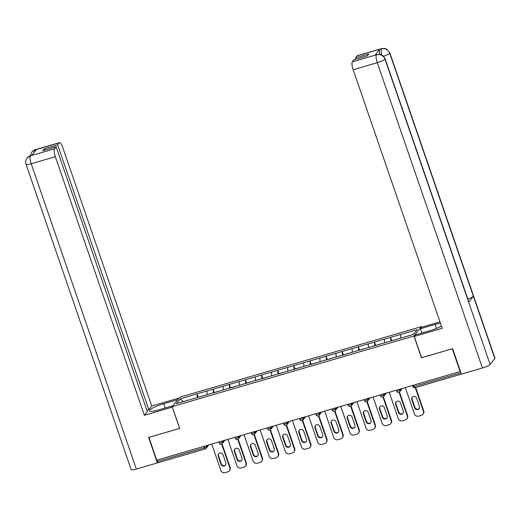 <?xml version="1.0" encoding="UTF-8"?>
<svg xmlns="http://www.w3.org/2000/svg" width="521" height="521" viewBox="0 0 521 521"><rect width="100%" height="100%" fill="white"/><g stroke="black" fill="none" stroke-linecap="round" stroke-linejoin="round"><path stroke-width="0.78" d="M421.391 326.654L179.628 397.256L172.197 406.614L413.961 336.012L421.391 326.654L421.593 327.247M183.346 401.587L180.175 398.865L176.404 403.612L209.377 394.045M180.175 398.865L197.042 393.876L198.208 397.249M207.182 394.625L206.87 391.01L197.042 393.876M206.804 391.089L213.174 389.167L214.339 392.541M223.314 389.916L223.001 386.295L213.174 389.167M222.936 386.38L229.305 384.452L230.471 387.826M239.445 385.201L239.132 381.587L229.305 384.452M239.067 381.665L245.437 379.744L246.602 383.117M255.577 380.493L255.264 376.878L245.437 379.744M255.199 376.957L261.568 375.035L262.727 378.409M271.708 375.784L271.395 372.163L261.568 375.035M271.33 372.248L277.7 370.32L278.859 373.694M287.839 371.076L287.527 367.455L277.7 370.32M287.462 367.539L293.831 365.612L294.99 368.985M303.971 366.361L303.658 362.746L293.831 365.612M303.593 362.824L309.962 360.903L311.122 364.277M320.102 361.652L319.79 358.031L309.962 360.903M319.725 358.116L326.094 356.195L327.253 359.562M336.234 356.944L335.921 353.323L326.094 356.195M335.856 353.407L342.225 351.48L343.385 354.853M352.365 352.229L352.053 348.614L342.225 351.48M351.988 348.692L358.357 346.771L359.516 350.145M368.497 347.52L368.178 343.906L358.357 346.771M368.119 343.984L374.488 342.063L375.648 345.436M384.628 342.811L384.309 339.191L374.488 342.063M384.244 339.275L390.62 337.348L391.779 340.721M400.76 338.096L400.441 334.482L390.62 337.348M400.375 334.56L417.184 329.656L413.413 334.404L209.344 393.993M213.499 392.847L213.109 389.246M229.631 388.132L229.24 384.537M245.762 383.423L245.371 379.829M261.894 378.715L261.503 375.113M278.025 374L277.634 370.405M294.157 369.291L293.766 365.696M310.288 364.583L309.897 360.981M326.42 359.868L326.029 356.273M342.544 355.159L342.16 351.564M358.676 350.451L358.292 346.856M374.807 345.742L374.423 342.141M390.939 341.027L390.555 337.432M421.58 357.68L452.319 348.783M452.287 348.823L460.115 371.571L460.388 371.226M148.921 437.38L156.723 460.16L460.115 371.571M158.482 462.563A1.674 0.436 -106.3 0 1 158.417 462.609A1.674 0.436 -106.3 0 1 157.622 461.411L157.147 460.036M148.889 437.419L179.706 428.418L172.197 406.614M421.469 357.823L413.961 336.012M197.368 397.556L196.977 393.961M422.935 414.293A3.347 3.178 -141.6 0 0 423.41 411.303L423.736 410.9A3.347 3.178 38.4 0 1 423.254 413.882L422.935 414.293A3.347 3.178 -141.6 0 1 421.385 415.328L418.591 416.142A3.347 3.178 -141.6 0 1 414.416 413.935L405.338 387.565M423.41 411.303L415.257 387.611M416.644 398.252A2.618 2.488 -141.6 0 0 412.163 397.334A2.618 2.488 -141.6 0 0 411.785 399.672L414.573 407.774A2.618 2.488 -141.6 0 0 419.053 408.692A2.618 2.488 -141.6 0 0 419.431 406.354L416.644 398.252M423.736 410.9L415.68 387.487M412.332 397.139A2.618 2.488 -141.6 0 0 412.111 399.262L414.898 407.363A2.618 2.488 -141.6 0 0 419.203 408.477M391.668 340.819L395.68 339.646M406.803 419.001A3.347 3.178 -141.6 0 0 407.279 416.018L407.604 415.608A3.347 3.178 38.4 0 1 407.122 418.591L406.803 419.001A3.347 3.178 -141.6 0 1 405.253 420.037L402.459 420.851A3.347 3.178 -141.6 0 1 398.285 418.643L389.207 392.274M407.279 416.018L399.112 392.293M400.512 402.967A2.618 2.488 -141.6 0 0 396.032 402.043A2.618 2.488 -141.6 0 0 395.654 404.381L398.441 412.482A2.618 2.488 -141.6 0 0 402.922 413.407A2.618 2.488 -141.6 0 0 403.3 411.062L400.512 402.967M407.604 415.608L399.49 392.039M396.201 401.847A2.618 2.488 -141.6 0 0 395.98 403.977L398.767 412.072A2.618 2.488 -141.6 0 0 403.072 413.192M375.537 345.527L379.548 344.355M390.672 423.716A3.347 3.178 -141.6 0 0 391.154 420.727L391.473 420.317A3.347 3.178 38.4 0 1 390.991 423.306L390.672 423.716A3.347 3.178 -141.6 0 1 389.122 424.752L386.328 425.566A3.347 3.178 -141.6 0 1 382.153 423.352L373.075 396.982M391.154 420.727L382.981 397.009M384.381 407.676A2.618 2.488 -141.6 0 0 379.9 406.758A2.618 2.488 -141.6 0 0 379.522 409.096L382.31 417.197A2.618 2.488 -141.6 0 0 386.79 418.116A2.618 2.488 -141.6 0 0 387.168 415.778L384.381 407.676M391.473 420.317L383.358 396.748M380.07 406.562A2.618 2.488 -141.6 0 0 379.848 408.685L382.635 416.787A2.618 2.488 -141.6 0 0 386.94 417.901M359.405 350.236L363.417 349.063M374.54 428.425A3.347 3.178 -141.6 0 0 375.022 425.436L375.341 425.032A3.347 3.178 38.4 0 1 374.86 428.015L374.54 428.425A3.347 3.178 -141.6 0 1 372.99 429.46L370.197 430.274A3.347 3.178 -141.6 0 1 366.022 428.067L356.944 401.698M375.022 425.436L366.849 401.717M368.249 412.385A2.618 2.488 -141.6 0 0 363.769 411.466A2.618 2.488 -141.6 0 0 363.391 413.804L366.178 421.906A2.618 2.488 -141.6 0 0 370.659 422.824A2.618 2.488 -141.6 0 0 371.037 420.486L368.249 412.385M375.341 425.032L367.227 401.457M363.938 411.271A2.618 2.488 -141.6 0 0 363.717 413.394L366.504 421.496A2.618 2.488 -141.6 0 0 370.809 422.609M343.274 354.951L347.286 353.779M358.409 433.133A3.347 3.178 -141.6 0 0 358.891 430.151L359.21 429.74A3.347 3.178 38.4 0 1 358.728 432.723L358.409 433.133A3.347 3.178 -141.6 0 1 356.859 434.169L354.065 434.983A3.347 3.178 -141.6 0 1 349.891 432.775L340.812 406.406M358.891 430.151L350.718 406.426M352.118 417.093A2.618 2.488 -141.6 0 0 347.637 416.175A2.618 2.488 -141.6 0 0 347.26 418.513L350.047 426.614A2.618 2.488 -141.6 0 0 354.527 427.533A2.618 2.488 -141.6 0 0 354.905 425.195L352.118 417.093M359.21 429.74L351.095 406.165M347.807 415.979A2.618 2.488 -141.6 0 0 347.585 418.109L350.373 426.204A2.618 2.488 -141.6 0 0 354.684 427.324M327.142 359.659L331.154 358.487M342.277 437.848A3.347 3.178 -141.6 0 0 342.759 434.859L343.078 434.449A3.347 3.178 38.4 0 1 342.603 437.438L342.277 437.848A3.347 3.178 -141.6 0 1 340.727 438.877L337.934 439.698A3.347 3.178 -141.6 0 1 333.759 437.484L324.681 411.115M342.759 434.859L334.586 411.134M335.986 421.808A2.618 2.488 -141.6 0 0 331.506 420.883A2.618 2.488 -141.6 0 0 331.128 423.228L333.915 431.323A2.618 2.488 -141.6 0 0 338.396 432.248A2.618 2.488 -141.6 0 0 338.774 429.91L335.986 421.808M343.078 434.449L334.964 410.88M331.675 420.688A2.618 2.488 -141.6 0 0 331.454 422.818L334.241 430.919A2.618 2.488 -141.6 0 0 338.552 432.033M311.011 364.368L315.023 363.196M385.11 58.782A6.858 1.192 161 0 1 384.993 59.14C383.326 55.46 380.538 53.989 376.644 54.731L379.672 54.321C380.708 54.894 381.971 53.52 385.11 58.782L468.783 301.783A6.858 1.192 161 0 1 468.666 302.147L490.124 364.459A6.858 1.192 161 0 1 482.433 367.989L461.391 374.137L452.625 348.692L421.606 357.751L414.273 336.462L415.524 334.892L430.203 330.607A12.55 2.188 -19 0 0 441.45 326.153M440.434 323.202A12.55 2.188 -19 0 0 435.081 324.466L420.395 328.758L421.639 327.188L439.965 321.835M414.273 336.462L442.192 328.308L353.16 69.729A6.695 1.732 -106.3 0 1 352.313 61.862L353.928 59.83L367.266 55.929L368.803 53.995L355.465 57.89L357.08 55.858A6.695 1.732 -106.3 0 1 357.347 55.662L381.496 48.616A6.695 1.732 73.7 0 0 381.222 48.805L357.08 55.858M421.873 333.043L420.395 328.758M381.496 48.616L384.361 48.381L386.758 49.182L389.819 52.842L494.95 358.161A6.858 1.192 161 0 1 494.826 358.539L473.368 296.228A6.858 1.192 161 0 1 467.838 299.047M490.124 364.459L494.826 358.539M482.433 367.989L377.302 62.676A6.858 1.192 161 0 0 384.993 59.14L468.666 302.147L473.368 296.228L389.695 53.22C388.034 49.541 385.253 48.069 381.346 48.805L381.222 48.805M379.829 54.347A6.695 1.732 -106.3 0 1 379.77 49.28L375.113 55.148A6.695 1.732 -106.3 0 1 375.387 54.952L376.781 54.549M355.465 57.89L355.928 59.244M165.216 407.982L163.744 403.703A12.55 2.188 -19 0 0 149.442 410.854A12.55 2.188 -19 0 0 158.866 409.838L172.887 405.748M163.744 403.703L177.759 399.607M179.003 398.037L151.748 405.996L148.837 409.669L57.655 144.851L59.27 142.819L34.953 149.944L36.463 149.534L31.807 155.395L30.244 155.877L54.503 148.824A6.695 1.732 73.7 0 0 55.35 156.691L31.201 163.744L136.333 469.056L157.375 462.908L148.615 437.471L179.634 428.412L172.308 407.122L144.389 415.276L55.35 156.691M146.831 410.248L148.837 409.669M44.78 150.1L44.318 148.745L42.781 150.686L56.118 146.792L147.3 411.603L144.389 415.276M151.748 405.996L62.715 147.417A6.695 1.732 73.7 0 0 59.537 142.63A6.695 1.732 73.7 0 0 59.27 142.819M136.333 469.056A6.858 1.192 161 0 1 131.181 469.61L26.05 164.297A6.858 1.192 161 0 0 31.201 163.744A6.695 1.732 -106.3 0 1 30.355 155.877M157.954 462.179L157.375 462.908M56.118 146.792L54.503 148.824M44.318 148.745L57.655 144.851M34.705 151.748L35.07 149.937M30.413 155.694L31.84 152.028L34.94 149.944M26.05 164.297C25.347 162.005 25.692 159.908 27.092 158.006L30.238 155.877M326.146 442.557A3.347 3.178 -141.6 0 0 326.628 439.568L326.947 439.157A3.347 3.178 38.4 0 1 326.472 442.147L326.146 442.557A3.347 3.178 -141.6 0 1 324.596 443.592L321.802 444.406A3.347 3.178 -141.6 0 1 317.628 442.199L308.549 415.83M326.628 439.568L318.455 415.849M319.855 426.517A2.618 2.488 -141.6 0 0 315.374 425.598A2.618 2.488 -141.6 0 0 314.997 427.936L317.784 436.038A2.618 2.488 -141.6 0 0 322.265 436.956A2.618 2.488 -141.6 0 0 322.642 434.618L319.855 426.517M326.947 439.157L318.832 415.589M315.544 425.403A2.618 2.488 -141.6 0 0 315.322 427.526L318.11 435.628A2.618 2.488 -141.6 0 0 322.421 436.741M294.879 369.083L298.891 367.911M310.015 447.265A3.347 3.178 -141.6 0 0 310.496 444.283L310.822 443.872A3.347 3.178 38.4 0 1 310.34 446.855L310.015 447.265A3.347 3.178 -141.6 0 1 308.465 448.301L305.671 449.115A3.347 3.178 -141.6 0 1 301.496 446.907L292.418 420.538M310.496 444.283L302.323 420.558M303.723 431.225A2.618 2.488 -141.6 0 0 299.243 430.307A2.618 2.488 -141.6 0 0 298.865 432.645L301.652 440.746A2.618 2.488 -141.6 0 0 306.133 441.665A2.618 2.488 -141.6 0 0 306.511 439.327L303.723 431.225M310.822 443.872L302.701 420.297M299.412 430.112A2.618 2.488 -141.6 0 0 299.191 432.235L301.978 440.336A2.618 2.488 -141.6 0 0 306.289 441.456M278.748 373.791L282.76 372.619M293.883 451.974A3.347 3.178 -141.6 0 0 294.365 448.991L294.691 448.581A3.347 3.178 38.4 0 1 294.209 451.57L293.883 451.974A3.347 3.178 -141.6 0 1 292.333 453.01L289.539 453.83A3.347 3.178 -141.6 0 1 285.365 451.616L276.286 425.247M294.365 448.991L286.192 425.266M287.592 435.94A2.618 2.488 -141.6 0 0 283.111 435.015A2.618 2.488 -141.6 0 0 282.734 437.36L285.521 445.455A2.618 2.488 -141.6 0 0 290.002 446.38A2.618 2.488 -141.6 0 0 290.379 444.035L287.592 435.94M294.691 448.581L286.57 425.012M283.281 434.82A2.618 2.488 -141.6 0 0 283.059 436.95L285.847 445.051A2.618 2.488 -141.6 0 0 290.158 446.165M262.617 378.5L266.628 377.328M277.752 456.689A3.347 3.178 -141.6 0 0 278.234 453.7L278.559 453.29A3.347 3.178 38.4 0 1 278.077 456.279L277.752 456.689A3.347 3.178 -141.6 0 1 276.202 457.725L273.408 458.539A3.347 3.178 -141.6 0 1 269.233 456.331L260.155 429.955M278.234 453.7L270.06 429.981M271.461 440.649A2.618 2.488 -141.6 0 0 266.98 439.731A2.618 2.488 -141.6 0 0 266.602 442.068L269.39 450.17A2.618 2.488 -141.6 0 0 273.87 451.088A2.618 2.488 -141.6 0 0 274.248 448.75L271.461 440.649M278.559 453.29L270.438 429.721M267.149 439.535A2.618 2.488 -141.6 0 0 266.928 441.658L269.715 449.76A2.618 2.488 -141.6 0 0 274.026 450.873M246.485 383.209L250.497 382.036M261.62 461.398A3.347 3.178 -141.6 0 0 262.102 458.408L262.428 458.005A3.347 3.178 38.4 0 1 261.946 460.987L261.62 461.398A3.347 3.178 -141.6 0 1 260.07 462.433L257.276 463.247A3.347 3.178 -141.6 0 1 253.102 461.039L244.023 434.67M262.102 458.408L253.929 434.69M255.329 445.357A2.618 2.488 -141.6 0 0 250.848 444.439A2.618 2.488 -141.6 0 0 250.471 446.777L253.258 454.879A2.618 2.488 -141.6 0 0 257.739 455.797A2.618 2.488 -141.6 0 0 258.116 453.459L255.329 445.357M262.428 458.005L254.307 434.429M251.018 444.244A2.618 2.488 -141.6 0 0 250.796 446.367L253.584 454.468A2.618 2.488 -141.6 0 0 257.895 455.582M230.354 387.924L234.365 386.751M245.489 466.106A3.347 3.178 -141.6 0 0 245.971 463.123L246.296 462.713A3.347 3.178 38.4 0 1 245.814 465.696L245.489 466.106A3.347 3.178 -141.6 0 1 243.939 467.142L241.145 467.956A3.347 3.178 -141.6 0 1 236.97 465.748L227.892 439.379M245.971 463.123L237.797 439.398M239.198 450.072A2.618 2.488 -141.6 0 0 234.717 449.148A2.618 2.488 -141.6 0 0 234.339 451.486L237.127 459.587A2.618 2.488 -141.6 0 0 241.607 460.512A2.618 2.488 -141.6 0 0 241.985 458.167L239.198 450.072M246.296 462.713L238.175 439.144M234.886 448.952A2.618 2.488 -141.6 0 0 234.665 451.082L237.452 459.177A2.618 2.488 -141.6 0 0 241.764 460.297M214.222 392.632L218.234 391.46M229.357 470.821A3.347 3.178 -141.6 0 0 229.839 467.832L230.165 467.422A3.347 3.178 38.4 0 1 229.683 470.411L229.357 470.821A3.347 3.178 -141.6 0 1 227.807 471.857L225.013 472.671A3.347 3.178 -141.6 0 1 220.839 470.456L211.76 444.087M229.839 467.832L221.672 444.113M223.066 454.781A2.618 2.488 -141.6 0 0 218.586 453.863A2.618 2.488 -141.6 0 0 218.208 456.201L220.995 464.302A2.618 2.488 -141.6 0 0 225.476 465.22A2.618 2.488 -141.6 0 0 225.853 462.882L223.066 454.781M230.165 467.422L222.044 443.853M218.755 453.667A2.618 2.488 -141.6 0 0 218.533 455.79L221.321 463.892A2.618 2.488 -141.6 0 0 225.632 465.006M198.091 397.341L202.102 396.168M413.694 385.123L414.169 386.497L460.942 372.841M412.515 385.468L412.912 386.634L414.169 386.497A1.674 0.436 73.7 0 0 414.963 387.696A1.674 0.436 73.7 0 0 415.029 387.65M157.622 461.411L204.46 447.734L203.991 446.36M208.81 444.954L206.101 448.366A1.674 1.589 -141.6 0 1 205.326 448.881A1.674 0.436 -106.3 0 1 205.254 448.933A1.674 0.436 -106.3 0 1 204.46 447.734L206.342 446.875L207.579 445.312M399.542 389.259L399.913 390.346L401.157 388.783M398.897 392.359A1.674 1.589 -141.6 0 0 399.913 390.346L396.781 391.343A1.674 1.674 0 0 0 399.672 391.838L402.388 388.425M383.41 393.967L383.782 395.055L385.026 393.498M367.279 398.676L367.65 399.77L368.894 398.207M351.147 403.391L351.519 404.478L352.763 402.915M335.016 408.099L335.387 409.187L336.631 407.624M318.885 412.808L319.256 413.902L320.5 412.339M302.753 417.516L303.124 418.61L304.368 417.047M286.622 422.231L286.993 423.319L288.237 421.756M270.49 426.94L270.861 428.028L272.105 426.471M254.359 431.648L254.73 432.743L255.974 431.18M238.227 436.364L238.598 437.451L239.842 435.888M222.096 441.072L222.467 442.16L223.711 440.603M205.964 445.781L206.342 446.875A1.674 1.589 -141.6 0 1 206.101 448.366A1.674 1.674 0 0 1 205.254 448.933L158.417 462.609M382.766 397.067A1.674 1.589 -141.6 0 0 383.782 395.055L380.649 396.058A1.674 1.674 0 0 0 383.541 396.553L386.256 393.134M366.634 401.776A1.674 1.589 -141.6 0 0 367.65 399.77L364.518 400.766A1.674 1.674 0 0 0 367.409 401.261L370.125 397.849M350.509 406.491A1.674 1.589 -141.6 0 0 351.519 404.478L348.386 405.475A1.674 1.674 0 0 0 351.278 405.97L353.993 402.557M334.378 411.199A1.674 1.589 -141.6 0 0 335.387 409.187L332.255 410.183A1.674 1.674 0 0 0 335.146 410.685L337.862 407.266M318.246 415.908A1.674 1.589 -141.6 0 0 319.256 413.902L316.123 414.898A1.674 1.674 0 0 0 319.015 415.393L321.731 411.981M302.115 420.623A1.674 1.589 -141.6 0 0 303.124 418.61L299.992 419.607A1.674 1.674 0 0 0 302.883 420.102L305.599 416.689M285.983 425.331A1.674 1.589 -141.6 0 0 286.993 423.319L283.86 424.315A1.674 1.674 0 0 0 286.752 424.81L289.468 421.398M269.852 430.04A1.674 1.589 -141.6 0 0 270.861 428.028L267.729 429.03A1.674 1.674 0 0 0 270.62 429.525L273.336 426.106M253.72 434.755A1.674 1.589 -141.6 0 0 254.73 432.743L251.597 433.739A1.674 1.674 0 0 0 254.489 434.234L257.205 430.821M237.589 439.463A1.674 1.589 -141.6 0 0 238.598 437.451L235.466 438.448A1.674 1.674 0 0 0 238.357 438.942L241.073 435.53M221.458 444.172A1.674 1.589 -141.6 0 0 222.467 442.16L219.334 443.163A1.674 1.674 0 0 0 222.233 443.658L224.942 440.238M411.785 399.672L412.111 399.262M414.573 407.774L414.898 407.363M395.654 404.381L395.98 403.977M398.441 412.482L398.767 412.072M379.522 409.096L379.848 408.685M382.31 417.197L382.635 416.787M363.391 413.804L363.717 413.394M366.178 421.906L366.504 421.496M347.26 418.513L347.585 418.109M350.047 426.614L350.373 426.204M331.128 423.228L331.454 422.818M333.915 431.323L334.241 430.919M379.77 49.28L381.339 48.805M352.313 61.862L376.631 54.738M376.514 54.744L375.113 55.148M376.455 54.809A6.695 1.732 -106.3 0 0 377.302 62.676L353.16 69.729M436.455 328.458L435.081 324.466M389.819 52.842A6.858 1.192 161 0 1 389.695 53.22A6.858 1.192 161 0 1 383.547 56.261M381.437 54.809L381.17 48.876M31.84 152.028C33.585 150.4 34.764 149.618 35.395 149.677A6.695 1.732 73.7 0 0 35.122 149.872M27.19 157.889C28.863 156.339 30.023 155.584 30.68 155.61L30.413 155.805M314.997 427.936L315.322 427.526M317.784 436.038L318.11 435.628M298.865 432.645L299.191 432.235M301.652 440.746L301.978 440.336M282.734 437.36L283.059 436.95M285.521 445.455L285.847 445.051M266.602 442.068L266.928 441.658M269.39 450.17L269.715 449.76M250.471 446.777L250.796 446.367M253.258 454.879L253.584 454.468M234.339 451.486L234.665 451.082M237.127 459.587L237.452 459.177M218.208 456.201L218.533 455.79M220.995 464.302L221.321 463.892M461.808 374.019L414.963 387.696A1.674 1.674 0 0 1 412.912 386.634M396.383 390.177L396.781 391.343M380.252 394.892L380.649 396.058M364.12 399.6L364.518 400.766M347.989 404.309L348.386 405.475M331.857 409.024L332.255 410.183M315.726 413.733L316.123 414.898M299.595 418.441L299.992 419.607M283.463 423.15L283.86 424.315M267.332 427.865L267.729 429.03M251.2 432.573L251.597 433.739M235.069 437.282L235.466 438.448M218.937 441.997L219.334 443.163M59.537 142.63L35.395 149.677M30.68 155.61L31.924 155.251"/></g></svg>
